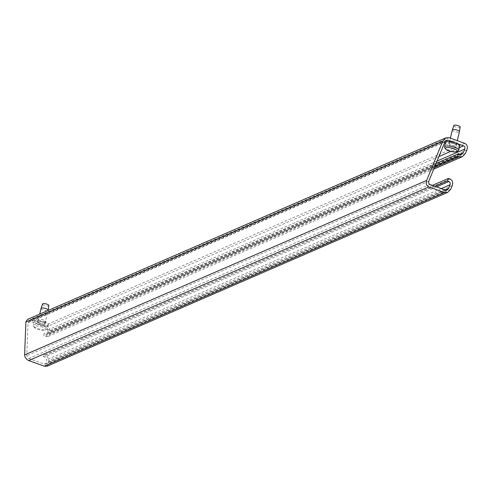 <?xml version="1.0" encoding="UTF-8"?>
<svg xmlns="http://www.w3.org/2000/svg" width="492" height="492" viewBox="0 0 492 492"><rect width="100%" height="100%" fill="white"/><g stroke="black" fill="none" stroke-linecap="round" stroke-linejoin="round"><path stroke-width="0.37" stroke-dasharray="2.46 1.84" d="M459.7 146.106A7.282 2.103 13.6 0 1 449.627 145.694A7.282 2.103 13.6 0 1 445.537 142.68M458.193 150.878A7.282 2.103 13.6 0 1 448.599 149.925A7.282 2.103 13.6 0 1 444.694 147.612M454.116 143.744A3.641 1.052 -166.4 0 0 449.079 143.535A3.641 1.052 -166.4 0 0 451.121 145.042A3.641 1.052 -166.4 0 0 456.158 145.251A3.641 1.052 -166.4 0 0 454.116 143.744M452.357 129.98A3.641 1.052 -166.4 0 0 454.399 131.487A3.641 1.052 -166.4 0 0 459.436 131.696M460.18 127.065A3.278 0.947 13.6 0 1 455.641 126.905A3.278 0.947 13.6 0 1 453.808 125.528M44.323 321.565A7.282 2.103 13.6 0 1 48.407 324.572A7.282 2.103 13.6 0 1 38.339 324.16A7.282 2.103 13.6 0 1 34.249 321.147A7.282 2.103 13.6 0 1 44.323 321.565M43.296 325.796A7.282 2.103 13.6 0 1 47.386 328.81A7.282 2.103 13.6 0 1 46.906 329.345A7.282 2.103 13.6 0 1 37.312 328.392A7.282 2.103 13.6 0 1 33.407 326.079A7.282 2.103 13.6 0 1 33.222 325.384A7.282 2.103 13.6 0 1 43.296 325.796M42.822 322.211A3.641 1.052 -166.4 0 0 37.792 322.002A3.641 1.052 -166.4 0 0 39.834 323.508A3.641 1.052 -166.4 0 0 44.87 323.718A3.641 1.052 -166.4 0 0 42.822 322.211M41.07 308.447A3.641 1.052 -166.4 0 0 43.111 309.954A3.641 1.052 -166.4 0 0 48.148 310.163M42.521 327.143A6.07 1.753 -166.4 0 0 36.285 326.005A6.07 1.753 -166.4 0 0 34.28 327.377A6.07 1.753 -166.4 0 0 37.54 329.308A6.07 1.753 -166.4 0 0 45.528 330.101A6.07 1.753 -166.4 0 0 42.521 327.143M48.892 305.538A3.278 0.947 13.6 0 1 44.354 305.372A3.278 0.947 13.6 0 1 42.521 303.995M451.521 142.846A4.004 1.156 -166.4 0 0 457.056 143.074A4.004 1.156 -166.4 0 0 454.811 141.419A4.004 1.156 -166.4 0 0 449.27 141.192A4.004 1.156 -166.4 0 0 451.521 142.846M454.264 143.676A4.004 1.156 13.6 0 1 456.508 145.337A4.004 1.156 13.6 0 1 450.973 145.109A4.004 1.156 13.6 0 1 448.722 143.449A4.004 1.156 13.6 0 1 454.264 143.676M43.524 319.886A4.004 1.156 -166.4 0 0 37.982 319.659A4.004 1.156 -166.4 0 0 40.233 321.313A4.004 1.156 -166.4 0 0 45.768 321.54A4.004 1.156 -166.4 0 0 43.524 319.886M39.686 323.576A4.004 1.156 13.6 0 1 37.435 321.916A4.004 1.156 13.6 0 1 42.976 322.143A4.004 1.156 13.6 0 1 45.221 323.804A4.004 1.156 13.6 0 1 39.686 323.576M47.084 366.22L48.733 363.631L48.788 359.584L47.367 356.737L45.209 355.07L43.118 354.289L43.038 356.349L44.649 356.934L46.709 359.763L46.586 362.85L45.762 364.148L44.36 364.135L28.807 358.502L26.746 355.667L28.05 322.746L28.874 321.448L30.276 321.467L45.83 327.094L47.896 329.929L47.773 333.016L46.949 334.314L43.936 333.717L43.856 335.772L45.467 336.356L48.271 336.387L49.92 333.791L49.686 328.767L48.554 326.903L46.389 325.237L30.363 319.406L27.552 319.376M432.419 185.367L43.118 354.289M434.959 186.283L43.038 356.349M436.023 163.578L43.936 333.717M435.014 166.044L43.856 335.772M450.764 189.18L48.733 363.631M452.277 185.49L48.856 360.544M450.014 179.014L44.729 354.873M436.57 186.868L44.649 356.934M441.256 188.565L46.709 359.763M445.063 189.943L46.586 362.85M445.463 190.084L44.36 364.135M429.91 184.457L28.807 358.502M428.772 181.216L26.746 355.667M444.959 141.844L28.05 322.746M445.155 141.438L30.276 321.467M459.319 147.674L450.703 151.413M438.925 156.524L45.83 327.094M437.056 161.062L47.896 329.929M459.731 154.26L47.773 333.016M460.131 154.402L45.547 334.296M434.368 167.6L45.467 336.356M465.432 153.492L49.92 333.791M466.945 149.802L50.043 330.71M464.682 143.326L45.916 325.04M449.128 137.692L30.363 319.406M449.079 143.535L450.383 138.147M456.158 145.251L457.271 140.644M48.407 324.572L47.386 328.81M37.792 322.002L39.698 314.105M34.28 327.377L33.407 326.079M45.528 330.101L46.906 329.345M44.87 323.718L48.075 310.47M34.249 321.147L33.222 325.384M457.056 143.074L456.508 145.337M37.982 319.659L37.435 321.916M45.768 321.54L45.221 323.804M449.27 141.192L448.722 143.449M447.087 190.004L45.762 364.148M446.49 140.238L28.874 321.448M461.748 154.322L46.949 334.314M433.747 169.119L48.271 336.387"/><path stroke-width="0.74" d="M445.567 148.91L444.694 147.612A7.282 2.103 13.6 0 1 444.516 146.917L445.537 142.68A7.282 2.103 13.6 0 1 455.61 143.092A7.282 2.103 13.6 0 1 459.7 146.106L458.673 150.343A7.282 2.103 13.6 0 1 458.193 150.878L456.822 151.634A6.07 1.753 -166.4 0 0 453.815 148.676A6.07 1.753 -166.4 0 0 447.572 147.538A6.07 1.753 -166.4 0 0 445.567 148.91A6.07 1.753 -166.4 0 0 448.827 150.841A6.07 1.753 -166.4 0 0 456.822 151.634M444.516 146.917A7.282 2.103 13.6 0 1 454.583 147.329A7.282 2.103 13.6 0 1 458.673 150.343M457.271 140.644L459.436 131.696A3.641 1.052 -166.4 0 0 459.442 131.671A3.641 1.052 -166.4 0 0 457.394 130.189A3.641 1.052 -166.4 0 0 452.363 129.956A3.641 1.052 -166.4 0 0 452.357 129.98L450.383 138.147M452.363 129.956L453.808 125.528A3.278 0.947 13.6 0 1 458.335 125.737A3.278 0.947 13.6 0 1 460.18 127.065L459.442 131.671M48.075 310.47L48.148 310.163A3.641 1.052 -166.4 0 0 48.154 310.138A3.641 1.052 -166.4 0 0 46.107 308.656A3.641 1.052 -166.4 0 0 41.076 308.423A3.641 1.052 -166.4 0 0 41.07 308.447L39.698 314.105M41.076 308.423L42.521 303.995A3.278 0.947 13.6 0 1 47.047 304.204A3.278 0.947 13.6 0 1 48.892 305.538L48.154 310.138M445.881 137.852L27.552 319.376L25.904 321.971L24.6 354.892L25.172 357.315L26.882 359.48L28.727 360.556L44.28 366.189L47.084 366.22L447.695 192.39L444.448 192.55L428.895 186.917C426.416 185.675 425.66 183.516 426.632 180.441L442.812 141.063L445.881 137.852L449.128 137.692L464.682 143.326C467.16 144.568 467.917 146.727 466.945 149.802L465.432 153.492L462.363 156.702L459.116 156.862L457.505 156.278L458.519 153.818L460.131 154.402L461.748 154.322L463.286 152.717L464.971 148.461L464.891 147.059L464.319 146.179L448.114 140.159L446.49 140.238L444.959 141.844L428.772 181.216L428.563 182.649L428.919 183.664L429.91 184.457L445.463 190.084L447.087 190.004L448.618 188.405L450.309 184.143L449.829 182.052L447.394 180.89L434.959 186.283M447.394 180.89L448.403 178.43L450.014 179.014C452.492 180.25 453.249 182.409 452.277 185.49L450.764 189.18L447.695 192.39M448.403 178.43L432.419 185.367M458.519 153.818L436.023 163.578M457.505 156.278L435.014 166.044M426.632 180.441L24.6 354.892M442.812 141.063L25.904 321.971M428.895 186.917L28.727 360.556M444.448 192.55L44.28 366.189M448.999 181.474L436.57 186.868M450.137 184.709L441.256 188.565M448.618 188.405L445.063 189.943M448.114 140.159L445.155 141.438M463.667 145.786L459.319 147.674M450.703 151.413L438.925 156.524M464.805 149.027L437.056 161.062M463.286 152.717L459.731 154.26M459.116 156.862L434.368 167.6M462.363 156.702L433.747 169.119"/></g></svg>
